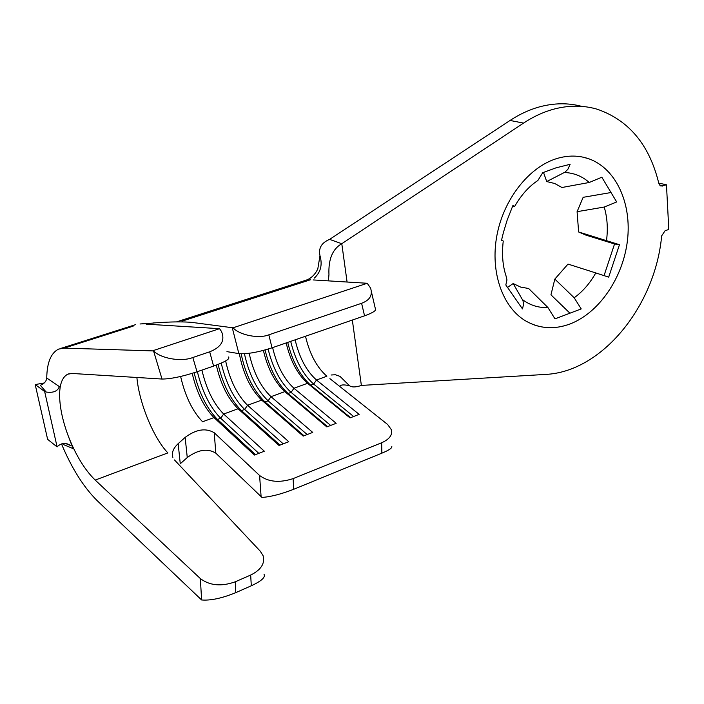 <?xml version="1.0" encoding="UTF-8"?>
<svg xmlns="http://www.w3.org/2000/svg" width="704" height="704" viewBox="0 0 704 704"><rect width="100%" height="100%" fill="white"/><g stroke="black" fill="none" stroke-linecap="round" stroke-linejoin="round"><path stroke-width="1.06" d="M582.982 157.15L588.94 158.831C578.89 155.311 568.278 155.179 557.093 158.462C529.206 166.734 503.659 199.003 496.883 235.558C490.019 272.122 502.656 307.542 525.853 321.033C539.722 328.821 554.541 329.762 570.319 323.858C557.735 328.627 545.556 328.935 533.764 324.782M352.334 320.047L361.372 385.422L545.6 374.414C602.026 371.862 655.283 305.888 661.663 235.858L665.051 230.771L668.8 229.434L666.468 184.8L660.898 186.067L658.812 183.366C649.475 144.901 628.927 120.182 597.168 109.208C583.202 105.125 568.533 105.16 553.159 109.314C543.074 112.13 533.201 116.723 523.538 123.094L341.792 243.716L329.613 239.386L510.039 120.463C519.64 114.171 529.452 109.639 539.493 106.876C554.206 102.934 568.295 102.766 581.777 106.392M512.582 206.29L514.606 206.518L512.917 205.498L507.153 220.132L503.378 232.628L501.521 240.249L503.254 241.023C501.741 254.153 502.656 265.725 505.991 275.748L506.977 279.919L505.824 284.979L522.474 308.906L523.53 304.506L523.019 300.705L513.181 283.554L520.617 287.074L528.66 288.508L547.941 307.542L554.99 318.859L581.214 308.915L574.182 297.774L554.831 279.083L550.95 294.835L569.994 313.254M588.94 158.831C616.29 168.617 631.946 203.799 627.414 240.733C622.978 277.702 599.236 312.69 570.31 323.858C599.245 312.69 622.987 277.702 627.422 240.742C631.954 203.799 616.299 168.617 588.949 158.84L588.949 158.84M543.497 172.383L546.726 181.553L564.916 172.198L567.846 169.374L570.117 164.305L555.931 167.869L542.722 172.709L537.856 180.514C528.977 186.331 521.242 194.973 514.642 206.448M610.676 191.928L609.99 192.702L583.158 197.314L577.086 211.684L604.217 207.046L616.669 201.951L601.823 177.223L589.248 182.486L561.942 187.502L554.708 183.498L546.726 181.553M619.467 244.702L578.626 231.977L585.957 235.145L614.548 243.98L619.467 244.702L608.696 277.13L595.769 272.932C589.978 283.246 582.78 291.526 574.182 297.774M604.058 275.607L614.548 243.98M513.181 283.554L507.285 287.566M577.086 211.684L578.626 231.977M595.769 272.932L568.014 264.088L554.831 279.083M63.052 444.409L73.031 448.571L68.288 436.075C75.715 455.092 84.682 469.77 95.19 480.084L200.35 578.574C209.792 585.675 221.452 586.749 235.312 581.777L250.677 575.045C261.087 569.879 265.214 563.411 263.05 555.614L260.216 551.135L174.478 459.941M235.312 581.777L235.778 592.645C221.998 598.277 210.61 600.714 201.617 599.966L97.328 500.799C83.644 487.256 71.702 468.292 61.494 443.907M46.737 378.013L59.365 386.602C57.631 391.257 53.231 393.061 46.165 392.031L40.339 385.299C44.282 383.662 46.42 381.234 46.737 378.013C47.001 362.542 50.97 352.906 58.652 349.087L64.205 348.102L153.551 350.918C160.811 358.582 181.57 362.085 192.826 357.518L209.686 351.806C221.302 347.204 225.236 340.419 221.478 331.434L219.551 328.68L146.177 324.148M192.826 357.518L197.041 371.791C182.239 376.605 170.562 379.025 162.008 379.042L72.134 373.463L67.786 374.176C62.084 377.177 59.365 384.754 59.629 396.915C60.06 408.734 62.946 421.784 68.288 436.075M153.296 322.978L161.682 322.432C174.275 321.719 184.43 321.71 192.157 322.423L233.024 327.818L367.233 283.272L313.122 279.928M233.024 327.818C239.791 335.192 258.887 338.941 268.814 334.822L272.052 347.82C257.981 352.326 246.919 354.253 238.858 353.61L226.952 351.639M185.152 437.395L178.165 443.67L180.268 463.76L187.264 457.547L185.152 437.395C196.064 429.29 205.744 427.733 214.21 432.731L259.591 475.49C268.374 482.02 279.55 483.058 293.093 478.623L381.656 442.754C389.242 439.393 392.524 435.107 391.503 429.898L387.675 424.521L329.912 378.638M214.21 432.731L215.838 453.174C207.601 448.122 198.07 449.583 187.264 457.547M293.093 478.623L293.709 489.289C281.01 494.182 270.424 496.901 261.932 497.429L215.838 453.174M295.134 339.83C299.323 357.641 306.442 371.034 316.492 380.01L359.154 414.366L350.011 417.912L307.534 383.302C297.528 374.255 290.4 360.8 286.176 342.936M272.606 347.626C276.901 365.578 284.02 379.13 293.964 388.274L336.169 423.298L326.841 426.914L284.83 391.618C274.842 382.316 267.696 368.588 263.393 350.425M249.163 353.285C253.334 372.284 260.612 386.751 270.996 396.686L312.708 432.406L303.186 436.11L261.686 400.101C250.65 389.268 243.206 373.789 239.342 353.681M225.641 360.95C229.891 380.257 237.204 395.032 247.57 405.275L288.763 441.707L279.048 445.482L238.066 408.76C227.964 398.693 220.704 384.146 216.313 365.103M201.925 370.102C206.395 389.224 213.646 403.867 223.67 414.031L264.326 451.202L254.399 455.057L213.981 417.586C203.993 407.326 196.733 392.586 192.21 373.366M180.629 376.49C185.143 396.088 192.456 411.18 202.567 421.766L213.981 417.586L217.483 419.443L255.499 454.634M666.468 184.8L658.75 183.093M361.372 385.422C355.881 387.332 351.921 387.438 349.492 385.722L339.997 376.367L335.368 374.748L331.1 375.003M314.23 278.15C320.681 272.342 322.599 264.862 319.986 255.71C318.322 248.169 321.534 242.73 329.613 239.386M347.081 282.014L341.792 243.716C332.552 248.943 328.275 259.257 328.962 274.666L328.372 280.861M391.758 446.345C392.489 447.85 389.189 450.129 381.858 453.174L381.656 442.754M293.709 489.289L381.858 453.174M371.501 292.151L375.346 308.686C376.675 310.367 373.076 312.743 364.549 315.823L361.601 303.283C369.89 300.186 372.865 295.099 370.542 288.024L367.233 283.272M272.052 347.82L364.549 315.823M268.814 334.822L361.601 303.283M287.707 342.399C292.38 361.354 300.036 375.61 310.675 385.167L350.601 417.683M290.69 341.37C295.346 360.298 303.002 374.537 313.658 384.076L353.637 416.504M265.047 349.985C269.799 369.195 277.473 383.698 288.059 393.492L327.545 426.642M268.118 349.096C272.879 368.218 280.535 382.642 291.095 392.366L330.651 425.436M241.138 353.813C245.59 374.801 253.546 390.852 264.994 401.966L304.022 435.785M244.429 353.751C248.978 374.334 256.872 390.025 268.101 400.831L307.19 434.553M218.108 364.417C222.966 384.613 230.754 400.013 241.481 410.617L280.007 445.113M221.223 363.132C226.046 383.381 233.851 398.816 244.64 409.455L283.237 443.854M197.366 371.677C202.347 391.978 210.126 407.51 220.713 418.255L258.799 453.35M194.137 372.759C199.126 393.096 206.914 408.654 217.483 419.443L220.713 418.255L223.67 414.031L238.066 408.76L241.481 410.617L244.64 409.455L247.57 405.275L261.686 400.101L264.994 401.966L268.101 400.831L270.996 396.686L284.83 391.618L288.059 393.492L291.095 392.366L293.964 388.274L307.534 383.302L310.675 385.167L313.658 384.076L316.492 380.01L326.858 376.218C316.765 367.303 309.637 353.98 305.501 336.248M64.205 348.102L133.126 326.181M95.19 480.084L167.869 452.91C153.498 437.985 139.128 402.864 136.893 377.485M172.867 457.398C171.442 452.866 173.21 448.29 178.165 443.67M264.018 574.226C265.681 577.236 261.439 581.09 251.302 585.772L250.677 575.045M235.778 592.645L251.302 585.772M197.041 371.791L213.585 366.08L209.686 351.806M228.404 356.981C230.454 358.741 225.518 361.768 213.585 366.08M153.208 350.601L219.551 328.68M57.103 446.908L47.626 439.331L35.2 384.569L44.642 391.486L57.103 446.908L58.23 445.817C62.295 442.781 66.414 442.684 70.594 445.535L65.49 443.502M46.165 392.031L44.642 391.486M44.22 382.994L35.2 384.569M523.538 123.094L510.039 120.463M564.362 172.506C573.795 172.841 582.085 176.167 589.248 182.486M604.217 207.046C607.297 217.518 608.062 228.677 606.514 240.522M547.941 307.542C538.595 307.956 530.121 305.316 522.5 299.614M201.617 599.966L200.35 578.574M162.008 379.042L153.551 350.918M238.858 353.61L232.267 327.738M261.105 496.69L259.591 475.49M659.912 185.451L662.666 186.067M176.933 321.754L304.454 280.702L310.49 279.761L182.222 321.103M349.492 385.722C343.772 384.446 340.525 384.683 339.75 386.452M306.055 280.174C314.195 277.64 318.322 268.567 318.006 267.599L319.986 255.71M140.043 323.981L153.322 323.074M60.764 348.418L135.696 324.614M67.786 374.176L69.318 373.674"/></g></svg>
